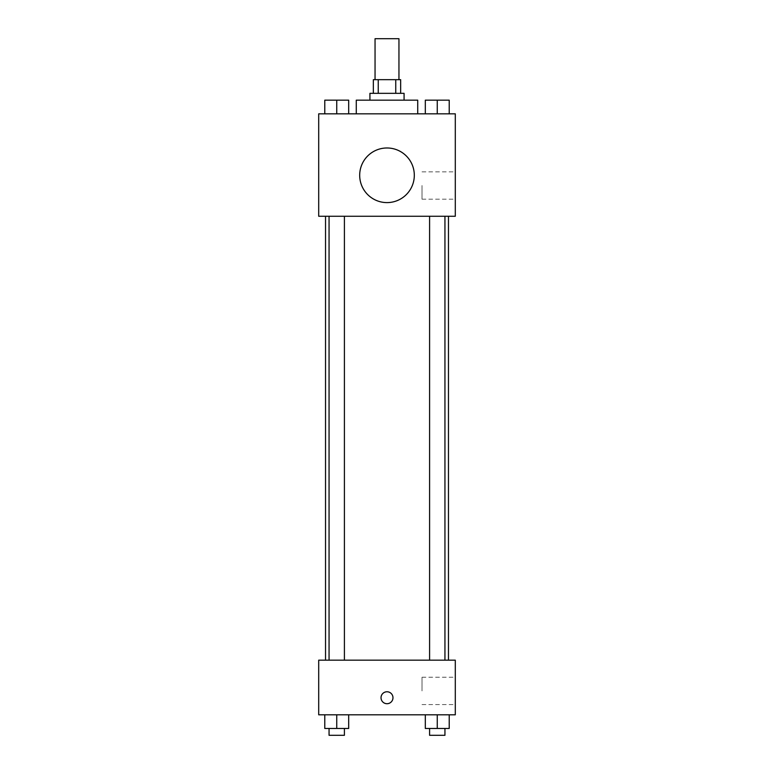 <?xml version="1.0" encoding="UTF-8"?>
<svg xmlns="http://www.w3.org/2000/svg" width="774" height="774" viewBox="0 0 774 774"><rect width="100%" height="100%" fill="white"/><g stroke="black" fill="none" stroke-linecap="round" stroke-linejoin="round"><path stroke-width="0.58" stroke-dasharray="3.87 2.9" d="M375.051 38.7L398.949 38.7M387 79.674L375.051 79.674L387 79.674M395.756 93.335L395.756 79.674L400.661 79.674L400.661 93.335L378.244 93.335L400.661 93.335M395.756 79.674L373.339 79.674L373.339 93.335L378.244 93.335L373.339 93.335M404.076 93.335L369.924 93.335M369.924 100.165L404.076 100.165L369.924 100.165M378.244 93.335L378.244 79.674M356.272 100.165L417.728 100.165M387 113.826L356.272 113.826L387 113.826M324.78 113.826L348.687 113.826L324.78 113.826L348.687 113.826L324.78 113.826L348.687 113.826L336.738 113.826L336.738 100.165L324.78 100.165L344.411 100.165L324.78 100.165L324.78 113.826L336.738 113.826L324.78 113.826L324.78 100.165L324.78 113.826L348.687 113.826L336.738 113.826L336.738 100.165L348.687 100.165L329.056 100.165L348.687 100.165L348.687 113.826L348.687 100.165M425.313 113.826L449.22 113.826L425.313 113.826L449.22 113.826L425.313 113.826L449.22 113.826L437.262 113.826L437.262 100.165L425.313 100.165L444.944 100.165L425.313 100.165L425.313 113.826L437.262 113.826L425.313 113.826L425.313 100.165L425.313 113.826L449.22 113.826L437.262 113.826L437.262 100.165L449.22 100.165L429.589 100.165L449.22 100.165L449.22 113.826L449.22 100.165M455.296 113.826L318.704 113.826L318.704 216.265L455.296 216.265L455.296 113.826M318.704 175.292L318.704 169.312L318.714 175.292M387 216.265L325.535 216.265L387 216.265M437.262 216.265L444.944 216.265L437.262 216.265M336.738 216.265L329.056 216.265L336.738 216.265M455.296 185.528L455.296 199.189L455.296 185.528M387 147.969A27.322 27.322 0 0 0 363.345 188.943A27.322 27.322 0 0 0 410.655 188.943A27.322 27.322 0 0 0 387 147.969A27.322 27.322 0 0 0 363.345 188.943A27.322 27.322 0 0 0 410.655 188.943A27.322 27.322 0 0 0 387 147.969M387 202.604A27.322 27.322 0 0 1 363.345 161.631A27.322 27.322 0 0 1 410.655 161.631A27.322 27.322 0 0 1 387 202.604M422.024 185.528L422.024 199.189L422.024 185.528M387 660.174L325.535 660.174L387 660.174M437.262 660.174L444.944 660.174L437.262 660.174M336.738 660.174L329.056 660.174L336.738 660.174M455.296 660.174L318.704 660.174L318.704 714.808L455.296 714.808L455.296 660.174M318.704 697.742L318.704 691.763L318.714 697.742M449.22 728.469L437.262 728.469L449.22 728.469L449.22 714.808L425.313 714.808L449.22 714.808L425.313 714.808L449.22 714.808L425.313 714.808L449.22 714.808L425.313 714.808L449.22 714.808L449.22 728.469L425.313 728.469L425.313 714.808L425.313 728.469L444.944 728.469L437.262 728.469L437.262 714.808L437.262 728.469L425.313 728.469L425.313 714.808M348.687 728.469L336.738 728.469L348.687 728.469L348.687 714.808L324.78 714.808L348.687 714.808L324.78 714.808L348.687 714.808L324.78 714.808L348.687 714.808L324.78 714.808L348.687 714.808L348.687 728.469L324.78 728.469L324.78 714.808L324.78 728.469L344.411 728.469L336.738 728.469L336.738 714.808L336.738 728.469L324.78 728.469L324.78 714.808M455.296 690.911L455.296 677.25L455.296 690.911M387 691.763A5.979 5.979 0 0 0 381.824 700.722A5.979 5.979 0 0 0 392.176 700.722A5.979 5.979 0 0 0 387 691.763A5.979 5.979 0 0 0 381.824 700.722A5.979 5.979 0 0 0 392.176 700.722A5.979 5.979 0 0 0 387 691.763M387 703.711A5.979 5.979 0 0 1 381.824 694.752A5.979 5.979 0 0 1 392.176 694.752A5.979 5.979 0 0 1 387 703.711M422.024 690.911L422.024 677.25L422.024 690.911M429.589 728.469L429.589 735.3L444.944 735.3L429.589 735.3L444.944 735.3L444.944 728.469L429.589 728.469L444.944 728.469M437.262 728.469L437.262 714.808M329.056 728.469L329.056 735.3L344.411 735.3L329.056 735.3L344.411 735.3L344.411 728.469L329.056 728.469L344.411 728.469M336.738 728.469L336.738 714.808M429.589 100.165L444.944 100.165M437.262 113.826L437.262 100.165M329.056 100.165L344.411 100.165M336.738 113.826L336.738 100.165M422.024 199.189L455.296 199.189M422.024 171.876L455.296 171.876M344.411 660.174L344.411 216.265M329.056 660.174L329.056 216.265M444.944 660.174L444.944 216.265M429.589 660.174L429.589 216.265M422.024 704.572L455.296 704.572M422.024 677.25L455.296 677.25"/><path stroke-width="1.16" d="M398.949 79.674L398.949 38.7L375.051 38.7L375.051 79.674M378.244 93.335L378.244 79.674L373.339 79.674L373.339 93.335M378.244 79.674L400.661 79.674L400.661 93.335M395.756 93.335L395.756 79.674M369.924 100.165L369.924 93.335L404.076 93.335L404.076 100.165M417.728 113.826L417.728 100.165L356.272 100.165L356.272 113.826M318.704 113.826L455.296 113.826L455.296 216.265L318.704 216.265L318.704 113.826M387 202.604A27.322 27.322 0 0 1 363.345 161.631A27.322 27.322 0 0 1 410.655 161.631A27.322 27.322 0 0 1 387 202.604M318.704 660.174L455.296 660.174L455.296 714.808L318.704 714.808L318.704 660.174M387 703.711A5.979 5.979 0 0 1 381.824 694.752A5.979 5.979 0 0 1 392.176 694.752A5.979 5.979 0 0 1 387 703.711M425.313 714.808L425.313 728.469L449.22 728.469L449.22 714.808L449.22 728.469M437.262 728.469L437.262 714.808M444.944 728.469L444.944 735.3L429.589 735.3L429.589 728.469M324.78 714.808L324.78 728.469L348.687 728.469L348.687 714.808L348.687 728.469M336.738 728.469L336.738 714.808M344.411 728.469L344.411 735.3L329.056 735.3L329.056 728.469M425.313 113.826L425.313 100.165L449.22 100.165L449.22 113.826L449.22 100.165M437.262 113.826L437.262 100.165M444.944 100.165L429.589 100.165M324.78 113.826L324.78 100.165L348.687 100.165L348.687 113.826L348.687 100.165M336.738 113.826L336.738 100.165M344.411 100.165L329.056 100.165M448.465 660.174L448.465 216.265M325.535 660.174L325.535 216.265M429.589 216.265L429.589 660.174M444.944 216.265L444.944 660.174M344.411 660.174L344.411 216.265M329.056 660.174L329.056 216.265"/></g></svg>
